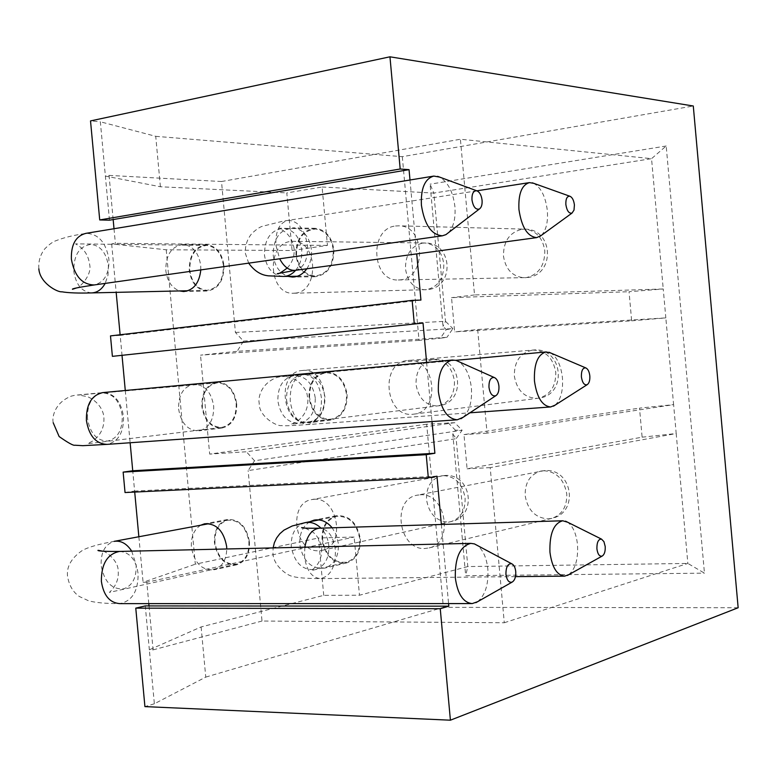 <?xml version="1.0" encoding="UTF-8"?>
<svg xmlns="http://www.w3.org/2000/svg" width="777" height="777" viewBox="0 0 777 777"><rect width="100%" height="100%" fill="white"/><g stroke="black" fill="none" stroke-linecap="round" stroke-linejoin="round"><path stroke-width="0.58" stroke-dasharray="3.88 2.91" d="M322.63 539.869C322.241 527.34 326.806 519.531 336.334 516.443C348.902 515.705 356.711 523.193 359.761 538.908C360.149 551.146 355.769 558.906 346.629 562.189C333.741 563.306 325.748 555.866 322.63 539.869M309.576 397.62C309.372 383.459 314.802 375.174 325.864 372.775C337.199 373.183 344.094 380.439 346.542 394.541C346.756 408.401 341.521 416.657 330.856 419.308C319.182 419.23 312.092 412.004 309.576 397.62M214.938 542.637C214.539 530.477 218.784 522.999 227.671 520.192C239.044 519.726 246.115 526.923 248.902 541.763C249.291 553.7 245.192 561.14 236.606 564.112C224.99 564.86 217.764 557.701 214.938 542.637M202.37 406.556C202.117 393.016 207.041 385.12 217.162 382.857C227.535 383.294 233.867 390.248 236.179 403.739C236.422 417.035 231.643 424.922 221.843 427.379C211.208 427.204 204.71 420.26 202.37 406.556M296.503 255.138C296.561 239.248 302.865 230.546 315.404 229.05C325.378 230.429 331.342 237.383 333.304 249.922C333.246 265.52 327.146 274.223 315.006 276.02C304.681 274.922 298.514 267.958 296.503 255.138M200.719 525.213C193.939 529.584 190.831 536.936 191.404 547.27C194.347 563.053 201.855 570.561 213.918 569.803C222.047 567.152 226.33 560.207 226.767 548.97M249.427 541.754C249.835 554.05 245.61 561.722 236.771 564.782C224.786 565.559 217.337 558.177 214.423 542.647C214.015 530.118 218.395 522.406 227.554 519.512C239.277 519.036 246.562 526.456 249.427 541.754M286.528 400.029C289.151 415.122 296.532 422.707 308.663 422.795C319.745 420.017 325.165 411.363 324.932 396.843C322.377 382.061 315.209 374.446 303.438 373.999C291.929 376.515 286.295 385.188 286.528 400.029M347.115 394.493C347.338 408.77 341.948 417.278 330.963 420.027C318.929 419.949 311.606 412.5 309.013 397.669C308.799 383.071 314.403 374.533 325.816 372.057C337.49 372.484 344.59 379.963 347.115 394.493M178.613 409.003C181.06 423.368 187.811 430.652 198.844 430.837C209.013 428.273 213.957 420.027 213.685 406.089C211.286 391.967 204.701 384.664 193.939 384.197C183.44 386.558 178.331 394.823 178.613 409.003M236.703 403.69C236.956 417.404 232.032 425.524 221.94 428.059C210.965 427.884 204.273 420.726 201.855 406.594C201.593 392.647 206.682 384.498 217.113 382.167C227.797 382.624 234.333 389.792 236.703 403.69M306.789 268.784C310.441 263.277 311.995 256.915 311.441 249.699C309.401 236.548 303.195 229.254 292.832 227.816C279.798 229.38 273.261 238.5 273.213 255.167C274.669 266.132 279.584 273.213 287.966 276.379M333.877 249.844C333.819 265.919 327.535 274.883 315.025 276.738C304.38 275.612 298.018 268.444 295.94 255.215C296.008 238.83 302.506 229.866 315.443 228.321C325.718 229.749 331.866 236.917 333.877 249.844M200.806 269.901L200.709 265.53C198.727 252.778 192.919 245.765 183.275 244.512C171.562 246.154 165.734 254.827 165.802 270.522C167.201 281.119 171.795 287.927 179.565 290.938M223.961 265.413C223.999 280.623 218.366 289.151 207.051 291.006C197.193 290.006 191.259 283.119 189.267 270.328C189.209 254.875 195.017 246.348 206.663 244.736C216.239 245.969 221.999 252.865 223.961 265.413M309.868 521.717C302.593 526.359 299.242 534.013 299.815 544.667C303.069 561.441 311.392 569.259 324.786 568.104C334.275 564.675 338.821 556.555 338.403 543.735L336.383 535.188L332.167 527.797M360.334 538.898C360.742 551.495 356.235 559.498 346.814 562.888C333.527 564.044 325.281 556.381 322.067 539.879C321.659 526.971 326.379 518.919 336.208 515.734C349.155 514.976 357.197 522.698 360.334 538.898M223.426 265.491C221.532 253.312 215.938 246.62 206.643 245.425C195.348 246.989 189.724 255.274 189.773 270.26C191.715 282.663 197.465 289.345 207.022 290.316C218.007 288.52 223.475 280.244 223.426 265.491M448.455 232.682C453.593 226.991 455.749 218.327 454.924 206.672C453.078 191.9 447.97 182.041 439.607 177.098M109.479 220.182L100.34 121.785L90.52 120.911M631.662 320.833L665.831 317.9L663.237 288.976L629.049 291.725L631.662 320.833L454.642 331.896L451.534 297.64L629.049 291.725M738.15 607.74L443.366 607.352L426.68 424.223L454.72 422.688L462.13 430.244L456.167 438.684L467.803 566.559L687.849 563.432L704.457 573.154L666.19 145.998L651.544 158.663L460.402 139.238L474.533 294.949L663.237 288.976L651.544 158.663L433.838 193.075L430.079 184.178L443.007 326.33L446.28 329.574L440.413 338.199L446.95 337.325L237.15 351.311L243.502 341.093L235.412 332.459L227.302 244.444L115.365 243.337L111.674 243.92L166.229 249.786L292.094 250.515L286.8 192.91L322.096 186.995L327.447 245.425L292.094 250.515M666.19 145.998L430.079 184.178M113.16 219.561L109.062 175.398L105.381 176.088L160.392 186.762L286.8 192.91M322.096 186.995L433.838 193.075L445.493 321.309L443.007 326.33M235.412 332.459L445.493 321.309L452.894 328.613L446.28 329.574M243.502 341.093L452.894 328.613L446.95 337.325M160.392 186.762L155.73 136.315L100.34 121.785M452.797 433.964L456.167 438.684L248.145 470.59L254.526 460.751L462.13 430.244L455.429 430.215L452.797 433.964L465.685 575.708L704.457 573.154M448.106 422.737L455.429 430.215M201.117 626.942L205.759 677.107L154.361 703.777L149.349 649.795L201.117 626.942L323.737 595.357L359.479 595.231L467.803 566.559L465.685 575.708M642.123 437.189L676.194 433.537L673.61 404.642L639.51 408.119L642.123 437.189L467.094 468.813L463.976 434.605L639.51 408.119M504.283 622.746L687.849 563.432L676.194 433.537L490.209 467.628L504.283 622.746L262.014 621.037L248.145 470.59M477.67 329.506L487.072 433.119L673.61 404.642L665.831 317.9L477.67 329.506L454.642 331.896M120.114 334.77L120.173 335.411L420.93 300.077M122.057 355.72L120.173 335.411L110.489 335.897M155.73 136.315L402.301 156.682L693.288 106.002M402.301 156.682L419.036 340.375L440.413 338.199M205.759 677.107L443.366 607.352M154.361 703.777L144.92 706.614M149.009 605.924L153.088 649.873L149.349 649.795L145.28 605.914M323.737 595.357L318.473 537.975L354.147 537.033L359.479 595.231M109.062 175.398L221.503 181.517L227.302 244.444L327.447 245.425M114.005 228.72L115.365 243.337M111.674 243.92L116.171 292.366M409.994 180.002L416.725 253.875M125.282 390.491L130.138 442.754M426.612 362.422L431.993 421.561M125.039 492.54L134.615 491.054L132.731 470.765M474.533 294.949L451.534 297.64M221.503 181.517L460.402 139.238M419.036 340.375L200.524 355.157L237.15 351.311M426.68 424.223L209.664 454.089L200.524 355.157M166.229 249.786L195.309 564.199L318.473 537.975M454.72 422.688L246.406 451.767L209.664 454.089M254.526 460.751L246.406 451.767M148.795 603.632L146.814 582.245L354.147 537.033M153.088 649.873L262.014 621.037M490.209 467.628L467.094 468.813M487.072 433.119L463.976 434.605M441.365 524.475L448.572 603.593M146.814 582.245L143.085 582.284L195.309 564.199M436.975 476.214L134.615 491.054L134.712 492.074M138.86 536.752L143.085 582.284M295.211 293.114C319.706 291.472 317.812 240.598 293.23 241.326L290.472 241.492C265.705 243.91 268.716 294.91 293.483 293.24L295.211 293.114M420.036 494.823C445.804 492.229 454.516 542.725 429.147 547.902L424.932 548.494C398.659 550.349 391.171 499.329 417.074 495.202L420.036 494.823M407.789 360.518L408.012 360.489C435.557 356.779 441.462 411.897 413.762 414.151L412.694 414.267C384.702 417.55 379.623 361.956 407.789 360.518M314.131 499.3C338.121 496.843 345.988 546.037 322.261 550.32L318.861 550.767C294.493 552.525 287.636 503.02 311.752 499.582L314.131 499.3M302.311 370.493L302.486 370.474C327.904 366.977 333.488 420.056 307.906 421.95L307.041 422.037C281.303 425.106 276.398 371.775 302.311 370.493M395.522 225.99L398.96 225.816C425.427 225.524 426.806 278.02 400.427 279.827L398.28 279.973C371.513 281.439 368.774 228.652 395.522 225.99M541.355 235.373C546.134 230.332 548.135 222.115 547.348 210.732C545.619 196.775 541.093 187.645 533.77 183.343M463.131 417.288C469.493 411.198 472.251 401.456 471.396 388.053C469.9 375.204 465.656 366.375 458.653 361.577M477.583 601.719C485.246 595.289 488.665 584.411 487.839 569.065C486.625 557.925 483.139 550.067 477.389 545.483M555.079 405.138C560.79 399.805 563.238 390.714 562.441 377.884C560.994 365.501 557.119 357.216 550.815 353.03M568.677 574.747C575.349 569.152 578.292 559.139 577.505 544.716C576.301 533.77 573.018 526.282 567.666 522.241M305.099 522.668C295.464 525.806 290.86 533.789 291.268 546.61C294.444 562.995 302.544 570.639 315.579 569.531C324.815 566.19 329.234 558.255 328.826 545.736C328.069 538.704 325.446 532.837 320.959 528.137M315.258 397.853C312.762 383.411 305.779 375.971 294.318 375.534C283.129 377.991 277.651 386.46 277.875 400.961C280.439 415.685 287.626 423.096 299.427 423.203C310.217 420.493 315.491 412.043 315.258 397.853M131.711 551.155L136.14 564.869C136.606 577.767 132.42 585.771 123.592 588.869C111.626 589.549 104.147 581.75 101.165 565.462C100.689 552.34 105.021 544.308 114.151 541.355C98.669 544.162 88.044 547.212 82.284 550.495C71.62 557.837 66.676 566.248 67.463 575.728C68.891 585.091 72.844 592.006 79.322 596.483L88.296 600.67C94.668 602.593 105.177 603.583 119.804 603.632C132.168 601.058 138.267 591.074 138.102 573.659C135.975 559.595 129.769 552.185 119.473 551.437M87.49 418.463C87.15 403.855 92.181 395.347 102.583 392.948C113.267 393.453 119.833 401.01 122.28 415.598C122.611 429.982 117.725 438.471 107.644 441.064C96.698 440.812 89.977 433.275 87.49 418.463M295.668 270.289C300.243 264.695 302.243 257.847 301.67 249.718C299.679 236.878 293.628 229.749 283.547 228.341C270.862 229.875 264.501 238.792 264.462 255.06C266.521 268.191 272.766 275.32 283.197 276.447M91.637 292.91C81.799 291.851 75.845 284.615 73.786 271.222C73.65 255.031 79.39 246.086 91.006 244.376C100.573 245.668 106.371 252.904 108.401 266.074L107.993 275.213L105.186 283.401M38.85 268.861C38.287 261.354 40.268 254.681 44.804 248.834C49.204 244.405 52.875 241.715 55.818 240.763C62.587 238.141 70.085 236.101 78.331 234.673L85.907 233.353C98.3 233.702 105.963 242.298 108.897 259.13C109.372 273.747 104.468 282.352 94.192 284.955M422.397 243.143L425.009 242.997C435.528 244.289 441.792 251.253 443.813 263.908C443.9 278.283 438.17 286.878 426.631 289.695L424.99 289.811C414.092 288.84 407.595 281.876 405.497 268.9C405.332 254.759 410.965 246.173 422.397 243.143M521.785 229.293L525.019 229.137C536.14 230.614 542.725 237.82 544.794 250.748C544.823 265.695 538.616 274.65 526.165 277.632L524.135 277.758C512.519 276.67 505.633 269.464 503.477 256.138C503.36 241.443 509.459 232.498 521.785 229.293M295.231 270.347C303.924 267.997 308.003 259.722 307.449 245.503C304.846 229.312 298.358 220.93 287.995 220.357C279.429 222.688 275.398 230.973 275.903 245.192L279.652 258.77M432.983 359.469L433.148 359.45C444.891 359.858 452 367.055 454.467 381.07C454.623 394.901 449.145 403.166 438.034 405.866L437.218 405.953C425.475 405.429 418.405 398.222 416.016 384.333C415.86 370.26 421.513 361.975 432.983 359.469M53.195 422.737L53.166 422.426C51.952 417.521 54.468 402.632 71.465 396.066C78.506 394.638 66.482 396.134 102.719 392.599C114.083 393.143 121.018 401.126 123.514 416.54C123.854 432.507 118.347 441.792 106.993 444.376M443.56 475.631C455.419 476.456 462.597 483.935 465.102 498.067C465.433 510.479 460.732 518.327 451.01 521.62L447.785 522.057C436.004 521.008 428.914 513.529 426.524 499.621C426.204 486.878 431.128 478.972 441.297 475.903L443.56 475.631M532.711 350.087L532.925 350.068C545.561 350.456 553.185 357.915 555.788 372.445C555.905 386.752 550.009 395.347 538.092 398.251L537.082 398.358C524.426 397.843 516.841 390.384 514.335 375.971C514.219 361.354 520.347 352.729 532.711 350.087M321.416 397.853C319.153 382.925 313.238 375.136 303.671 374.465C294.298 376.835 289.831 385.742 290.239 401.175C292.56 416.103 298.436 423.892 307.867 424.563C317.356 422.164 321.882 413.267 321.416 397.853M543.628 470.716C556.41 471.542 564.121 479.292 566.763 493.978C567.093 506.604 562.159 514.724 551.952 518.337L547.989 518.919C535.295 517.851 527.69 510.091 525.174 495.648C524.854 482.604 530.069 474.417 540.841 471.076L543.628 470.716M304.817 547.173L304.545 556.876C306.546 570.6 311.868 577.845 320.483 578.622C330.749 576.175 335.703 566.608 335.363 549.941C333.401 536.208 328.04 528.952 319.298 528.195M318.997 519.9L336.334 516.443M330.856 419.308L291.064 424.31L295.318 422.445C304.021 417.181 308.207 409.275 307.877 398.737C306.614 394.172 308.624 391.142 297.338 380.798C283.246 373.941 282.663 377.389 282.886 376.515L325.864 372.775M227.671 520.192L209.081 523.659M217.162 382.857L78.322 395.037L87.335 396.571C100.767 402.476 103.885 413.432 103.914 417.735C104.332 427.671 100.592 435.431 92.696 441.015L87.558 443.725L221.843 427.379M287.169 268.046C292.259 262.733 294.58 256.391 294.133 249.038C292.929 240.404 288.995 234.081 282.333 230.089L278.467 228.176L315.404 229.05M236.771 564.782L213.918 569.803M330.963 420.027L308.663 422.795M221.94 428.059L198.844 430.837M315.025 276.738L292.463 277.059M207.051 291.006L183.722 291.54M346.814 562.888L324.786 568.104M206.643 245.425L75.554 243.842L78.691 245.862C84.868 249.932 88.539 256.225 89.695 264.734C92.152 275.544 78.914 288.306 76.544 287.937M207.022 290.316L188.092 290.744M336.208 515.734L314.044 520.134M206.663 244.736L183.275 244.512M315.443 228.321L292.832 227.816M217.113 382.167L193.939 384.197M325.816 372.057L303.438 373.999M227.554 519.512L204.604 523.785M293.483 293.24L427.263 289.646C455.06 287.597 452.942 242.434 425.009 242.997L293.23 241.326M398.28 279.973L526.757 277.593C555.409 275.495 553.807 229.021 525.019 229.137L398.96 225.816M297.3 276.253L315.006 276.02M476.874 190.821L282.731 221.222L262.529 226.243C259.848 226.942 256.264 229.38 251.777 233.576C247.067 239.306 244.949 245.93 245.406 253.438L248.669 263.15M307.906 421.95L438.034 405.866C467.191 403.35 462.198 355.847 433.148 359.45L302.486 370.474M322.261 550.32L451.01 521.62C477.894 516.52 471.61 472.843 444.434 475.524L311.752 499.582M236.606 564.112L109.664 592.336C107.517 593.502 119.94 585.314 118.114 570.473C118.347 561.062 106.187 551.301 103.098 551.262M471.513 603.583L472.251 603.583M413.762 414.151L538.092 398.251C568.308 395.493 563.034 346.348 532.925 350.068L408.012 360.489M455.759 360.334L303.671 374.465C273.747 377.389 283.207 376.136 276.738 377.486C260.363 383.877 258.032 398.387 259.197 403.166C258.663 416.637 277.175 426.738 281.595 425.553C282.867 426.049 291.618 425.718 307.867 424.563L469.91 412.81M429.147 547.902L551.952 518.337C579.487 512.538 572.396 467.832 544.454 470.6L417.074 495.202M305.361 528.166L312.713 532.002C317.375 535.576 320.328 540.967 321.591 548.173C321.979 556.381 319.609 562.966 314.471 567.919L311.334 570.571L346.629 562.189M515.472 576.631L320.483 578.622C304.545 578.467 295.075 577.612 292.074 576.068C291.103 577.136 272.999 567.589 272.95 552.641L273.125 547.902"/><path stroke-width="1.17" d="M226.767 548.97L226.641 546.425C223.737 530.866 216.394 523.319 204.604 523.785L200.719 525.213M287.966 276.379L292.463 277.059C298.154 276.913 302.933 274.155 306.789 268.784M179.565 290.938L183.722 291.54C193.609 290.307 199.3 283.09 200.806 269.901M471.96 199.786C473.183 206.828 475.641 209.907 479.331 209.042C481.429 207.595 482.342 204.681 482.08 200.301C481.39 195.134 479.613 191.958 476.767 190.792C473.407 190.627 471.794 193.628 471.96 199.786M439.607 177.098L433.838 176.078C424.844 178.652 420.697 188.364 421.406 205.206C424.475 224.738 431.458 234.936 442.375 235.8L445.891 234.644L448.455 232.682M332.167 527.797C326.845 521.493 320.804 518.939 314.044 520.134L309.868 521.717M400.184 169.007L389.957 56.808L90.52 120.911L99.718 219.94L400.184 169.007L409.052 169.648L409.994 180.002M409.052 169.648L109.479 220.182L99.718 219.94M130.138 442.754L132.731 470.765L434.887 453.263L426.214 454.671L123.145 472.125L125.039 492.54L428.321 477.797L426.214 454.671M132.731 470.765L123.145 472.125M423.028 323.067L112.393 356.352L423.028 323.067L426.612 362.422M414.258 323.543L412.15 300.378L420.93 300.077L416.725 253.875M112.393 356.352L110.489 335.897L412.15 300.378M148.795 603.632L149.009 605.924L145.28 605.914L135.771 608.138L144.92 706.614L450.407 720.192L738.15 607.74L693.288 106.002L389.957 56.808M450.407 720.192L440.248 608.702L448.815 606.177L448.572 603.593M135.771 608.138L440.248 608.702M113.16 219.561L114.005 228.72M116.171 292.366L120.114 334.77M122.057 355.72L125.282 390.491M431.993 421.561L434.887 453.263M428.321 477.797L436.975 476.214L441.365 524.475M149.009 605.924L448.815 606.177M134.712 492.074L138.86 536.752M565.85 204.526C566.899 210.868 568.958 213.724 572.037 213.073L574.009 210.101L574.417 204.953C573.785 200.155 572.251 197.241 569.813 196.222C566.996 196.134 565.675 198.902 565.85 204.526M533.77 183.343L529.428 182.614C521.746 184.907 518.249 193.861 518.939 209.479C521.629 227.34 527.573 236.713 536.781 237.607L541.355 235.373M488.966 387.267C490.025 393.735 492.288 396.561 495.745 395.736C498.125 394.182 499.193 390.977 498.931 386.14C498.339 381.468 496.775 378.584 494.23 377.496C490.617 377.311 488.859 380.565 488.966 387.267M458.653 361.577L456.08 360.421L452.35 360.023C442.443 362.723 437.781 373.3 438.383 391.744C441.015 409.566 447.319 418.91 457.313 419.784L463.131 417.288M505.934 574.349C506.857 580.273 508.916 582.857 512.111 582.119C514.782 580.429 515.986 576.913 515.743 571.59C515.238 567.365 513.869 564.743 511.635 563.723C507.799 563.529 505.895 567.074 505.934 574.349M477.389 545.483L474.426 543.9L470.804 543.366C460.023 546.231 454.866 557.74 455.322 577.894C457.575 594.114 463.218 602.68 472.251 603.583L477.583 601.719M581.39 376.845C582.313 382.711 584.217 385.343 587.111 384.722C589.16 383.352 590.064 380.409 589.821 375.893C589.277 371.503 587.898 368.832 585.703 367.871C582.692 367.783 581.254 370.775 581.39 376.845M550.815 353.03L546.105 351.942C537.713 354.361 533.838 364.054 534.459 381.012C536.8 397.435 542.22 406.089 550.718 406.954L555.079 405.138M596.901 548.815C597.707 554.244 599.456 556.662 602.146 556.089C604.419 554.623 605.438 551.417 605.205 546.493L603.933 541.637L601.534 539.131C598.348 539.053 596.814 542.288 596.901 548.815M567.666 522.241L562.723 520.775C553.671 523.348 549.417 533.828 549.941 552.194C551.981 567.288 556.886 575.271 564.646 576.136L568.677 574.747M320.959 528.137C316.074 523.416 310.79 521.59 305.099 522.668L318.997 519.9M209.081 523.659L114.151 541.355C120.95 540.355 126.797 543.618 131.711 551.155M105.186 283.401C101.748 289.5 97.232 292.667 91.637 292.91L188.092 290.744M76.544 287.937L72.484 289.287C71.571 288.753 78.807 287.315 94.192 284.955C81.993 284.586 74.398 275.981 71.387 259.149C70.96 244.561 75.796 235.965 85.907 233.353L433.838 176.078M248.669 263.15C257.08 274.796 265.627 275.427 268.298 275.825L283.197 276.447C287.937 276.369 292.094 274.31 295.668 270.289M279.652 258.77C283.945 266.861 289.141 270.726 295.231 270.347L536.781 237.607M53.195 422.737L59.13 436.538C68.162 442.88 73.417 445.775 74.883 445.221L82.848 445.677L106.993 444.376C95.814 443.793 88.957 435.81 86.402 420.425C86.111 404.458 91.55 395.182 102.719 392.599L452.35 360.023M471.513 603.583L119.804 603.632C109.683 602.845 103.545 595.435 101.379 581.41C101.282 563.976 107.313 553.982 119.473 551.437L470.804 543.366M562.723 520.775L319.298 528.195C311.878 529.273 307.061 535.596 304.817 547.173M476.767 190.792L437.568 176.34M479.331 209.042L445.891 234.644M94.192 284.955L442.375 235.8M38.85 268.861C39.812 283.051 57.615 292.492 61.888 291.802C68.454 292.919 78.37 293.288 91.637 292.91M283.197 276.447L297.3 276.253M569.813 196.222L532.284 182.809M572.037 213.073L539.481 236.732M529.428 182.614L476.874 190.821M287.169 268.046C281.08 272.64 277.777 274.524 277.263 273.689L295.231 270.347M494.23 377.496L456.08 360.421M495.745 395.736L460.916 418.754M106.993 444.376L457.313 419.784M511.635 563.723L474.426 543.9M512.111 582.119L475.854 602.699M103.098 551.262L98.475 550.359C97.815 550.019 94.279 551.651 119.473 551.437M585.703 367.871L548.951 352.234M587.111 384.722L553.477 406.167M546.105 351.942L455.759 360.334M550.718 406.954L469.91 412.81M601.534 539.131L565.52 521.163M602.146 556.089L567.404 575.446M564.646 576.136L515.472 576.631M273.125 547.902L274.339 542.802L276.593 538.014L279.827 533.741L283.984 530.128L292.23 525.98L305.099 522.668M319.298 528.195C298.951 528.535 301.495 527.369 302.039 527.632L305.361 528.166"/></g></svg>
